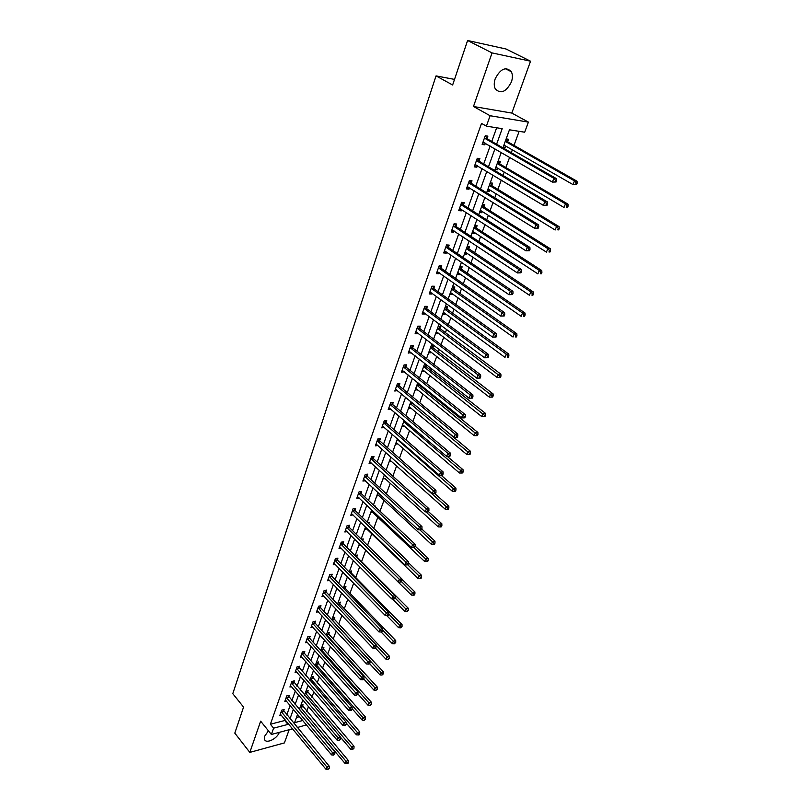 <?xml version="1.0" encoding="UTF-8"?>
<svg xmlns="http://www.w3.org/2000/svg" width="810" height="810" viewBox="0 0 810 810"><rect width="100%" height="100%" fill="white"/><g stroke="black" fill="none" stroke-linecap="round" stroke-linejoin="round"><path stroke-width="1.21" d="M268.454 730.843L264.708 736.148L264.516 739.338C265.822 744.258 277.212 738.831 279.298 732.351M511.404 81.962C512.75 77.973 512.73 74.56 511.343 71.736C505.906 66.278 500.529 68.627 495.204 78.783C493.908 82.731 493.928 86.093 495.285 88.867C500.712 94.355 506.088 92.056 511.404 81.962M306.403 724.859L297.209 727.572M454.521 79.4L436.053 75.897L232.794 693.664L243.557 707.1L234.809 733.131L249.824 752.399L284.401 742.912L289.17 729.719M436.053 75.897L452.638 84.989L467.593 40.5L506.098 49.015L530.55 61.206L492.045 52.903L473.485 106.495L490.091 115.729L528.404 122.118L524.688 132.212L509.45 129.802L502.909 147.845M473.485 106.495L511.819 113.076L530.55 61.206M511.819 113.076L528.404 122.118M306.737 711.372L308.509 706.543M311.901 697.288L313.885 691.861M317.125 683.012L319.332 676.978M322.421 668.544L324.861 661.881M327.787 653.883L330.46 646.572M333.224 639.029L336.15 631.061M338.742 623.963L341.911 615.317M344.331 608.705L347.753 599.36M350.001 593.234L353.676 583.17M355.742 577.54L359.691 566.747M361.564 561.634L365.786 550.122M367.548 545.312L371.77 533.76M373.734 528.404L377.845 517.175M380.011 511.252L384.011 500.337M386.39 493.837L390.268 483.266M392.86 476.169L396.606 465.942M399.431 458.237L403.046 448.365M406.093 440.033L409.576 430.525M412.867 421.544L416.208 412.422M419.732 402.772L422.931 394.045M424.612 389.448L424.977 388.456M426.718 383.707L429.766 375.384M431.446 370.798L432.064 369.097M433.806 364.348L436.701 356.451M438.382 351.864L439.273 349.424M441.005 344.685L443.738 337.213M445.419 332.637L446.593 329.437M448.325 324.709L450.886 317.692M452.567 313.116L454.025 309.126M455.757 304.408L458.156 297.857M459.827 293.291L461.578 288.492M463.31 283.783L465.527 277.708M467.198 273.162L469.263 267.523M470.985 262.825L473.02 257.246M474.69 252.7L477.07 246.21M478.781 241.522L480.634 236.459M482.294 231.923L484.998 224.532M486.709 219.864L488.369 215.328M490.03 210.813L493.067 202.5M494.778 197.843L496.236 193.863M497.887 189.358L501.268 180.093M502.98 175.446L504.225 172.034M505.865 167.548L509.611 157.312M511.312 152.685L512.345 149.86M513.986 145.375L519.129 131.331M467.593 40.5L492.045 52.903M296.47 717.468L299.538 716.668M506.149 138.895L508.508 139.249L507.667 141.558M503.04 147.46L505.399 147.805L505.977 146.215M498.109 161.069L500.469 161.382L499.638 163.65M495.062 169.503L497.411 169.796L497.947 168.318M490.212 182.878L492.561 183.151L491.741 185.389M487.205 191.18L489.554 191.433L490.05 190.066M482.426 204.343L484.775 204.576L483.975 206.783M479.469 212.514L481.808 212.726L482.274 211.461M474.771 225.474L477.11 225.656L476.331 227.833M471.865 233.503L474.204 233.685L474.619 232.521M467.238 246.26L469.577 246.412L468.798 248.548M464.373 254.168L466.702 254.31L467.087 253.246M459.827 266.723L462.156 266.844L461.386 268.94M457.002 274.509L459.331 274.61L459.675 273.648M452.517 286.872L454.845 286.953L454.096 289.018M449.742 294.536L452.061 294.597L452.385 293.736M445.328 306.707L447.647 306.747L446.907 308.792M442.594 314.26L444.913 314.28L445.196 313.51M438.25 326.238L440.569 326.248L439.84 328.252M435.557 333.669L437.876 333.669L438.119 332.981M431.284 345.475L433.593 345.455L432.874 347.429M428.632 352.796L430.93 352.755L431.153 352.158M424.42 364.419L426.07 364.378M421.808 371.628L424.288 371.051M426.009 366.312L426.566 364.773M417.656 383.079L418.284 383.059M415.074 390.187L417.535 389.65M419.256 384.912L419.55 384.082M408.453 408.463L410.873 407.987M401.922 426.475L404.311 426.04M395.493 444.224L397.842 443.839M389.154 461.72L391.473 461.376M382.907 478.953L385.195 478.659M376.751 495.953L378.999 495.69M374.534 506.098L375.253 506.007L375.05 506.584M370.676 512.7L372.833 512.426M367.861 522.774L369.228 522.592L368.823 523.695M364.692 529.213L366.768 528.93M361.331 539.227L363.295 538.944L362.698 540.564M358.789 545.505L360.784 545.201M355.195 555.417L357.433 555.063L356.825 556.723M352.968 561.563L354.314 561.35M349.424 571.333L351.651 570.959L351.064 572.599M347.227 577.398L347.925 577.277M343.734 587.037L345.961 586.642L345.374 588.262M338.124 602.529L340.342 602.113L339.755 603.703M332.586 617.807L334.793 617.372L334.226 618.941M327.118 632.883L329.326 632.428L328.759 633.977M321.732 647.757L323.929 647.281L323.372 648.81M316.416 662.428L318.603 661.942L318.057 663.451M311.161 676.917L313.349 676.401L312.802 677.889M305.988 691.203L308.164 690.677L307.628 692.145M300.875 705.318L303.041 704.771L302.515 706.219M496.611 144.22L502.2 128.658L486.405 126.157L481.515 123.383L270.398 724.231L284.766 720.505L285.059 719.685M286.75 714.967L290.152 705.449M291.833 700.731L295.306 691.031M296.997 686.303L300.53 676.421M302.221 671.682L305.826 661.608M307.517 656.87L311.192 646.593M312.883 641.854L316.629 631.365M318.33 626.626L322.147 615.934M323.848 611.185L327.746 600.281M329.437 595.542L333.416 584.415M335.107 579.666L339.167 568.316M340.858 563.578L344.999 551.995M346.7 547.256L350.922 535.44M352.613 530.692L356.926 518.643M358.617 513.904L363.012 501.603M364.713 496.864L369.198 484.309M370.889 479.571L375.465 466.762M377.166 462.024L381.834 448.953M383.525 444.224L388.294 430.88M389.985 426.151L394.855 412.533M396.546 407.805L401.517 393.903M403.198 389.185L408.27 374.99M409.961 370.281L415.145 355.782M416.826 351.084L422.111 336.282M423.792 331.584L429.199 316.467M430.869 311.779L436.387 296.339M438.058 291.661L443.698 275.896M445.368 271.228L451.119 255.12M452.79 250.462L458.673 234.009M460.333 229.362L466.337 212.544M467.998 207.917L474.133 190.735M475.784 186.118L482.061 168.561M483.712 163.964L490.121 146.013M491.761 141.436L496.641 127.778M487.043 138.49L487.883 136.141L485.251 135.746L482.163 144.464L484.785 144.838L485.352 143.248M479.054 160.967L479.884 158.649L477.262 158.304L474.225 166.88L476.837 167.204L477.363 165.736M471.207 183.07L472.007 180.792L469.395 180.488L466.408 188.932L469.02 189.206L469.506 187.859M463.472 204.808L464.272 202.571L461.659 202.318L458.723 210.62L461.325 210.853L461.771 209.608M455.878 226.203L456.658 224.006L454.056 223.793L451.16 231.964L453.762 232.156L454.167 231.012M448.396 247.263L449.165 245.096L446.563 244.924L443.718 252.963L446.31 253.115L446.685 252.082M441.035 267.978L441.794 265.842L439.202 265.72L436.398 273.628L438.979 273.74L439.314 272.808M433.785 288.37L434.535 286.264L431.953 286.183L429.189 293.969L431.77 294.04L432.064 293.21M426.647 308.448L427.386 306.372L424.815 306.332L422.091 313.996L424.673 314.027L424.936 313.288M419.631 328.202L420.35 326.167L417.788 326.157L415.115 333.71L417.676 333.7L417.909 333.052M412.715 347.662L413.424 345.657L410.862 345.688L408.23 353.119L410.994 352.522M405.911 366.829L406.61 364.854L404.048 364.915L401.456 372.235L404.18 371.689M399.198 385.702L399.887 383.758L397.345 383.849L394.794 391.058L397.477 390.562M392.597 404.281L393.275 402.367L390.734 402.499L388.223 409.597L390.865 409.151M386.087 422.597L386.765 420.714L384.224 420.876L381.743 427.862L384.355 427.467M379.677 440.64L380.335 438.777L377.814 438.969L375.374 445.865L377.946 445.51M373.359 458.409L374.017 456.577L371.496 456.8L369.087 463.593L371.628 463.279M367.143 475.926L367.781 474.123L365.269 474.376L362.9 481.059L365.411 480.796M361.007 493.189L361.635 491.407L359.134 491.69L356.795 498.282L359.205 497.998M354.962 510.199L355.58 508.447L353.089 508.751L350.781 515.251L353.109 514.957M348.999 526.966L349.616 525.245L347.125 525.579L344.858 531.988L347.095 531.674M343.126 543.5L343.734 541.799L341.253 542.163L339.015 548.471L341.172 548.147M337.335 559.801L337.932 558.12L335.462 558.505L333.254 564.732L335.34 564.398M331.624 575.87L332.211 574.219L329.751 574.624L327.574 580.77L329.589 580.426M325.995 591.725L326.572 590.085L324.111 590.52L321.965 596.575L323.919 596.221M320.436 607.348L321.013 605.738L318.563 606.204L316.447 612.168L318.33 611.813M314.958 622.769L315.525 621.179L313.085 621.655L311 627.547L312.832 627.183M309.562 637.976L310.119 636.407L307.678 636.913L305.623 642.715L307.395 642.34M304.226 652.971L304.783 651.422L302.353 651.949L300.318 657.679L302.039 657.305M298.971 667.774L299.508 666.245L297.088 666.792L295.083 672.452L296.764 672.067M293.777 682.374L294.313 680.866L291.904 681.433L289.929 687.012L291.549 686.627M288.664 696.782L289.19 695.294L286.781 695.881L284.837 701.389L286.416 701.004M283.611 711.008L284.128 709.54L281.728 710.147L279.804 715.574L281.343 715.179M292.582 728.808L271.37 734.467L260.648 721.153L249.824 752.399M271.37 734.467L273.598 728.17L287.975 724.393L288.269 723.573M270.398 724.231L273.598 728.17M486.405 126.157L490.091 115.729M297.594 714.349L294.587 722.652L302.758 720.505M501.238 152.452L494.687 170.515M493.017 175.142L486.618 192.8M484.927 197.448L478.669 214.731M476.979 219.378L470.853 236.297M469.162 240.965L463.158 257.509M461.467 262.187L455.595 278.387M453.894 283.075L448.153 298.93M446.442 303.628L440.822 319.15M439.111 323.858L433.613 339.056M431.902 343.774L426.505 358.648M424.794 363.376L419.519 377.936M417.798 382.674L412.634 396.94M410.913 401.669L405.85 415.641M404.129 420.39L399.178 434.069M397.457 438.817L392.597 452.213M390.916 457.002L386.117 470.094M384.396 474.852L379.738 487.711M378.007 492.47L373.44 505.075M371.719 509.824L367.244 522.177M365.523 526.935L361.138 539.035M359.407 543.793L355.114 555.65M353.383 560.409L349.171 572.032M347.45 576.791L343.318 588.181M341.597 592.94L337.547 604.108M335.826 608.867L331.857 619.812M330.136 624.561L326.248 635.293M324.526 640.042L320.709 650.562M318.988 655.32L315.252 665.628M313.531 670.376L309.865 680.491M308.154 685.23L304.56 695.142M302.839 699.891L299.315 709.611M289.97 718.845L293.392 709.327M295.093 704.589L298.586 694.889M300.287 690.15L303.841 680.258M305.552 675.52L309.177 665.425M310.888 660.676L314.584 650.389M316.295 645.641L320.072 635.141M321.772 630.393L325.62 619.69M327.331 614.942L331.26 604.017M332.971 599.268L336.97 588.121M338.681 583.372L342.772 572.002M344.483 567.253L348.654 555.66M350.355 550.911L354.618 539.075M356.319 534.327L360.663 522.247M362.374 517.499L366.798 505.177M368.509 500.428L373.035 487.863M374.736 483.114L379.353 470.286M381.054 465.537L385.773 452.436M387.474 447.697L392.283 434.332M393.984 429.594L398.895 415.945M400.596 411.217L405.608 397.285M407.298 392.556L412.422 378.331M414.112 373.613L419.337 359.083M421.038 354.375L426.374 339.542M428.065 334.834L433.512 319.687M435.203 314.989L440.761 299.508M442.452 294.82L448.132 279.015M449.813 274.337L455.625 258.198M457.296 253.53L463.229 237.026M464.91 232.379L470.964 215.521M472.635 210.883L478.832 193.651M480.492 189.024L486.82 171.426M488.481 166.809L494.95 148.817M284.766 720.505L287.975 724.393M482.497 143.512L484.785 144.838M503.344 146.62L505.399 147.805M495.386 168.591L497.411 169.796M474.589 165.847L476.837 167.204M487.549 190.208L489.554 191.433M466.803 187.829L469.02 189.206M479.844 211.481L481.808 212.726M459.138 209.446L461.325 210.853M472.26 232.409L474.204 233.685M451.605 230.718L453.762 232.156M464.788 253.014L466.702 254.31M444.184 251.657L446.31 253.115M457.437 273.294L459.331 274.61M436.884 272.251L438.979 273.74M450.198 293.271L452.061 294.597M429.695 292.531L431.77 294.04M443.08 312.933L444.913 314.28M422.628 312.498L424.673 314.027M436.053 332.302L437.876 333.669M415.662 332.151L417.676 333.7M429.148 351.378L430.93 352.755M408.797 351.51L410.791 353.079M422.334 370.16L424.106 371.567M402.043 370.575L404.018 372.154M415.631 388.668L417.373 390.086M395.401 389.347L397.335 390.947M409.02 406.903L410.741 408.341M388.841 407.835L390.754 409.455M402.509 424.875L404.21 426.323M382.391 426.05L384.284 427.69M396.09 442.574L397.771 444.042M376.042 444.012L377.895 445.652M389.772 460.029L391.422 461.508M369.897 461.801L371.608 463.36M440.448 526.956L441.43 526.804L441.875 525.68L440.893 525.822L440.448 526.956L438.291 526.905L385.175 478.72M556.055 181.997L556.642 180.488L555.589 180.357L555.012 181.875L556.055 181.997L552.39 182.098L482.993 142.115M555.012 181.875L552.39 182.098L553.848 178.321L556.46 178.656L487.478 138.976L485.241 135.786M484.421 138.105L553.848 178.321L555.589 180.357M484.107 142.53L482.841 142.56M556.642 180.488L556.46 178.656M504.114 145.162L573.024 184.599L574.482 180.893L577.014 181.207L508.103 142.034L506.048 139.168M503.739 145.547L504.782 145.527M576.193 182.898L575.616 184.376L576.619 184.508L577.206 183.019L576.193 182.898L574.482 180.893L505.258 141.375M576.619 184.508L573.024 184.599L575.616 184.376M577.014 181.207L577.206 183.019M547.044 205.305L547.611 203.816L546.568 203.715L545.991 205.193L547.044 205.305L543.409 205.406L475.035 164.572M545.991 205.193L543.409 205.406L544.836 201.69L547.449 201.963L479.49 161.443L477.323 158.315M476.442 160.623L544.836 201.69L546.568 203.715M475.976 164.906L474.913 164.916M547.611 203.816L547.449 201.963M538.174 228.197L538.741 226.739L537.698 226.658L537.131 228.116L538.174 228.197L534.58 228.298L467.208 186.654M537.131 228.116L534.58 228.298L535.987 224.653L538.589 224.876L471.623 183.556L469.557 180.508M468.585 182.776L535.987 224.653L537.698 226.658M467.988 186.918L467.127 186.907M538.741 226.739L538.589 224.876M496.054 167.235L564.013 207.492L565.441 203.857L567.972 204.12L500.074 164.126L498.049 161.251M495.771 167.528L496.621 167.528M567.142 205.841L566.575 207.289L567.577 207.4L568.154 205.942L567.142 205.841L565.441 203.857L497.229 163.509M567.577 207.4L566.575 207.289M567.972 204.12L568.154 205.942M488.126 188.943L555.154 229.999L556.561 226.415L559.092 226.638L492.166 185.875L490.171 182.989M487.934 189.165L488.592 189.175M558.252 228.39L557.685 229.817L558.697 229.898L559.254 228.471L558.252 228.39L556.561 226.415L489.635 185.581L491.852 185.561M558.697 229.898L557.685 229.817M559.092 226.638L559.254 228.471M529.467 250.705L530.024 249.277L528.981 249.207L528.434 250.644L529.467 250.705L525.903 250.806L459.513 208.383M528.434 250.644L525.903 250.806L527.28 247.232L529.882 247.404L463.897 205.305L461.902 202.338M460.87 204.565L527.28 247.232L528.981 249.207M460.131 208.565L459.462 208.535M530.024 249.277L529.882 247.404M520.911 272.838L521.458 271.431L520.415 271.38L519.868 272.788L520.911 272.838L517.367 272.94L451.94 229.756M519.868 272.788L517.367 272.94L518.724 269.416L521.326 269.538L456.283 226.699L454.38 223.823M453.276 226L518.724 269.416L520.415 271.38M521.458 271.431L521.326 269.538M512.497 294.587L513.034 293.2L511.991 293.169L511.454 294.557L512.497 294.587L508.984 294.688L444.487 250.796M511.454 294.557L508.984 294.688L510.32 291.225L512.912 291.306L448.801 247.749L446.968 244.944M445.794 247.101L510.32 291.225L511.991 293.169M513.034 293.2L512.912 291.306M480.33 210.306L546.446 252.123L547.833 248.609L550.354 248.771L484.39 207.259L482.426 204.373M549.504 250.553L548.947 251.961L549.96 252.031L550.506 250.624L549.504 250.553L547.833 248.609L481.565 206.722M549.96 252.031L548.947 251.961M550.354 248.771L550.506 250.624M472.645 231.336L537.88 273.881L539.247 270.418L541.758 270.54L476.736 228.309L474.832 225.474M540.898 272.352L540.351 273.74L541.363 273.78L541.91 272.403L540.898 272.352L539.247 270.418L473.921 227.812M541.363 273.78L540.351 273.74M541.758 270.54L541.91 272.403M465.142 252.042L529.456 295.275L530.803 291.873L533.314 291.954L469.203 249.035L467.37 246.27M532.443 293.787L531.907 295.154L532.909 295.184L533.446 293.817L532.443 293.787L530.803 291.873L466.692 248.873L468.899 248.71M532.909 295.184L531.907 295.154M533.314 291.954L533.446 293.817M504.215 315.981L504.741 314.614L503.709 314.604L503.182 315.971L504.215 315.981L500.732 316.082L437.147 271.502M503.182 315.971L500.732 316.082L502.048 312.68L504.64 312.711L441.43 268.475L439.668 265.741M438.443 267.857L502.048 312.68L503.709 314.604M504.741 314.614L504.64 312.711M457.761 272.423L521.174 316.325L522.49 312.974L525.001 313.014L461.791 269.426L460.029 266.733M524.121 314.877L523.594 316.214L524.596 316.224L525.133 314.887L524.121 314.877L522.49 312.974L458.997 269.011M524.596 316.224L523.594 316.214M525.001 313.014L525.133 314.887M496.074 337.021L496.601 335.674L495.558 335.684L495.042 337.021L496.074 337.021L492.622 337.122L429.928 291.873M495.042 337.021L492.622 337.122L493.918 333.771L496.5 333.76L434.18 288.866L432.489 286.203M431.203 288.289L493.918 333.771L495.558 335.684M496.601 335.674L496.5 333.76M450.481 292.491L513.024 337.031L514.32 333.73L516.831 333.73L454.491 289.514L452.79 286.882M515.94 335.613L515.423 336.93L516.426 336.93L516.942 335.613L515.94 335.613L514.32 333.73L451.98 289.433L454.197 289.18M516.426 336.93L515.423 336.93M516.831 333.73L516.942 335.613M488.076 357.706L488.582 356.39L487.549 356.41L487.043 357.726L488.076 357.706L484.643 357.807L422.83 311.931M487.043 357.726L484.643 357.807L485.919 354.517L488.501 354.466L427.042 308.944L425.412 306.342M424.075 308.397L485.919 354.517L487.549 356.41M488.582 356.39L488.501 354.466M443.323 312.245L505.005 357.392L506.28 354.152L508.781 354.112L447.302 309.278L445.672 306.717M507.89 356.015L507.384 357.311L508.376 357.291L508.893 356.005L507.89 356.015L506.28 354.152L444.801 309.238L447.009 308.954M508.376 357.291L507.384 357.311M508.781 354.112L508.893 356.005M417.059 328.202L478.052 374.929L476.796 378.169L415.834 331.675M418.436 326.167L420.015 328.708L480.624 374.838L478.052 374.929L479.672 376.802L479.166 378.098L480.198 378.067L480.694 376.772L479.672 376.802M480.694 376.772L480.624 374.838M476.796 378.169L479.166 378.098M436.276 331.695L497.117 377.44L498.373 374.25L500.874 374.169L440.225 328.749L438.645 326.238M499.972 376.093L499.466 377.369L500.469 377.339L500.965 376.063L499.972 376.093L437.461 328.435M499.466 377.369L497.117 377.44M500.874 374.169L500.965 376.063M410.154 347.692L470.306 395.007L469.081 398.196L408.939 351.115M411.571 345.678L413.1 348.168L472.878 394.875L470.306 395.007L471.916 396.87L471.42 398.145L472.453 398.085L472.939 396.819L471.916 396.87M472.939 396.819L472.878 394.875M469.081 398.196L471.42 398.145M429.33 350.851L489.361 397.163L490.597 394.024L493.087 393.903L433.249 347.925L431.73 345.465M492.176 395.857L491.68 397.113L492.672 397.062L493.168 395.806L492.176 395.857L430.768 347.956L432.965 347.591M491.68 397.113L489.361 397.163M493.087 393.903L493.168 395.806M403.35 366.889L462.692 414.76L461.477 417.899L402.155 370.261M404.808 364.895L406.286 367.335L465.254 414.599L462.692 414.76L464.282 416.603L463.796 417.859L464.829 417.798L465.315 416.542L464.282 416.603M465.315 416.542L465.254 414.599M461.477 417.899L463.796 417.859M422.496 369.725L481.717 416.573L482.932 413.485L485.423 413.323L426.384 366.808L424.916 364.409M484.501 415.297L484.015 416.542L485.008 416.472L485.494 415.236L484.501 415.297L423.64 366.565M484.015 416.542L481.717 416.573M485.423 413.323L485.494 415.236M396.657 385.803L455.2 434.2L454.005 437.289L395.472 389.114M398.145 383.818L399.573 386.208L457.751 434.008L455.2 434.2L456.779 436.033L456.303 437.268L457.326 437.187L457.802 435.952L456.779 436.033M457.802 435.952L457.751 434.008M454.005 437.289L456.303 437.268M415.753 388.314L474.194 435.679L475.389 432.641L477.87 432.449L419.62 385.408L418.203 383.059M476.948 434.443L476.472 435.658L477.465 435.577L477.94 434.362L476.948 434.443L416.887 385.195M476.472 435.658L474.194 435.679M477.87 432.449L477.94 434.362M390.055 404.423L447.819 453.337L446.644 456.374L388.901 407.683M391.584 402.459L392.961 404.798L450.37 453.104L447.819 453.337L449.388 455.159L448.922 456.374L449.935 456.273L450.411 455.058L449.388 455.159M450.411 455.058L450.37 453.104M446.644 456.374L448.922 456.374M409.121 406.62L466.793 454.491L467.967 451.494L470.448 451.271L412.411 402.904M469.517 453.286L469.041 454.491L470.033 454.39L470.509 453.195L469.517 453.286L410.235 403.562M469.041 454.491L466.793 454.491M470.448 451.271L470.509 453.195M383.555 422.759L440.559 472.169L439.405 475.166L382.411 425.979M385.115 420.815L386.451 423.103L443.1 471.906L440.559 472.169L442.118 473.971L441.652 475.176L442.665 475.065L443.131 473.87L442.118 473.971M443.131 473.87L443.1 471.906M439.405 475.166L441.652 475.176M402.58 424.673L459.503 473.02L460.657 470.063L463.128 469.81L447.262 456.374M462.196 471.845L461.73 473.02L462.712 472.918L463.178 471.734L462.196 471.845L403.674 421.645M461.73 473.02L459.503 473.02M463.128 469.81L463.178 471.734M377.156 440.832L433.411 490.718L432.267 493.665L376.032 444.001M378.746 438.899L380.032 441.146L435.942 490.414L433.411 490.718L434.95 492.5L434.494 493.685L435.517 493.563L435.972 492.379L434.95 492.5M435.972 492.379L435.942 490.414M432.267 493.665L434.494 493.685M396.141 442.452L452.324 491.255L453.468 488.349L455.929 488.055L441.035 475.166M454.987 490.111L454.531 491.275L455.514 491.154L455.969 489.989L454.987 490.111L397.214 439.466M454.531 491.275L452.324 491.255M455.929 488.055L455.969 489.989M370.848 458.642L426.364 508.974L425.25 511.869L369.735 461.761M372.458 456.718L373.714 458.926L428.905 508.639L426.364 508.974L427.903 510.745L427.457 511.91L428.47 511.768L428.915 510.614L427.903 510.745M428.915 510.614L428.905 508.639M425.25 511.869L427.457 511.91M389.792 459.969L445.247 509.217L446.381 506.361L448.831 506.037L434.828 493.644M447.889 508.103L447.434 509.247L448.416 509.115L448.872 507.971L447.889 508.103L390.855 457.032M447.434 509.247L445.247 509.217M448.831 506.037L448.872 507.971M364.632 476.179L419.438 526.956L418.335 529.811L363.538 479.267M366.272 474.275L367.487 476.442L421.959 526.591L419.438 526.956L420.957 528.707L420.522 529.851L421.534 529.71L421.969 528.565L420.957 528.707M421.969 528.565L421.959 526.591M418.335 529.811L420.522 529.851M438.291 526.905L439.395 524.09L441.845 523.736L428.5 511.677M440.893 525.822L425.918 511.88M441.845 523.736L441.875 525.68M358.506 493.472L412.614 544.654L411.531 547.469L357.423 496.51M360.166 491.569L361.351 493.705L415.135 544.269L412.614 544.654L414.123 546.406L413.687 547.53L414.7 547.368L415.135 546.244L414.123 546.406M415.135 546.244L415.135 544.269M411.531 547.469L413.687 547.53M377.359 494.262L431.426 544.34L432.52 541.556L434.97 541.181L421.797 529.021M434.008 543.277L433.573 544.391L434.545 544.239L434.99 543.125L434.008 543.277L419.843 529.841M433.573 544.391L431.426 544.34M434.97 541.181L434.99 543.125M352.461 510.513L405.891 562.099L404.818 564.864L351.408 513.5M354.152 508.619L355.296 510.715L408.402 561.674L405.891 562.099L407.389 563.831L406.964 564.934L407.967 564.762L408.392 563.659L407.389 563.831M408.392 563.659L408.402 561.674M404.818 564.864L406.964 564.934M371.274 511.039L424.673 561.502L425.746 558.768L428.186 558.363L415.135 546.062M427.224 560.479L426.789 561.573L427.771 561.401L428.196 560.307L427.224 560.479L413.809 547.509M426.789 561.573L424.673 561.502M428.186 558.363L428.196 560.307M346.508 527.31L399.269 579.271L398.216 582.005L345.465 530.256M348.219 525.427L349.333 527.482L401.77 578.826L399.269 579.271L400.758 580.993L400.332 582.086L401.335 581.904L401.76 580.81L400.758 580.993M401.76 580.81L401.77 578.826M398.216 582.005L400.332 582.086M365.28 527.583L418.011 578.421L419.074 575.728L421.504 575.292L408.402 562.697M420.542 577.419L420.117 578.492L421.089 578.32L421.514 577.246L420.542 577.419L407.724 564.803M420.117 578.492L418.011 578.421M421.504 575.292L421.514 577.246M340.645 543.864L392.739 596.19L391.706 598.884L339.613 546.77M342.367 542.001L343.46 544.016L395.24 595.715L392.739 596.19L394.217 597.901L393.802 598.975L394.804 598.782L395.219 597.709L394.217 597.901M395.219 597.709L395.24 595.715M391.706 598.884L393.802 598.975M362.607 540.472L361.918 539.136M359.367 543.905L411.45 595.087L412.492 592.434L414.923 591.968L401.77 579.089M413.95 594.115L413.535 595.178L414.507 594.986L414.923 593.922L413.95 594.115L401.456 581.59M413.535 595.178L411.45 595.087M414.923 591.968L414.923 593.922M334.864 560.196L386.309 612.866L385.297 615.519L333.841 563.061M336.606 558.333L337.659 560.317L388.81 612.37L386.309 612.866L387.777 614.557L387.372 615.62L388.365 615.418L388.78 614.355L387.777 614.557M388.78 614.355L388.81 612.37M385.297 615.519L387.372 615.62M392.425 598.914L404.98 611.52L406.012 608.897L408.442 608.411L357.159 557.229L356.096 555.275M407.46 610.568L407.045 611.611L408.432 610.365L407.46 610.568L395.108 597.993M407.045 611.611L404.98 611.52M408.442 608.411L408.432 610.365M329.154 576.285L379.981 629.299L378.969 631.911L328.161 579.12M330.915 574.432L331.948 576.396L382.462 628.773L379.981 629.299L381.439 630.98L381.034 632.023L382.026 631.81L382.431 630.767L381.439 630.98M382.431 630.767L382.462 628.773M378.969 631.911L381.034 632.023M386.755 615.59L398.611 627.71L399.624 625.128L402.043 624.611L351.388 573.115L350.345 571.182M401.061 626.778L400.656 627.811L402.033 626.576L401.061 626.778L388.78 614.071M400.656 627.811L398.611 627.71M402.043 624.611L402.033 626.576M323.534 592.161L373.734 645.489L372.742 648.061L322.542 594.945M325.306 590.308L326.308 592.242L376.215 644.932L373.734 645.489L375.182 647.149L374.787 648.182L376.174 646.927L375.182 647.149M376.174 646.927L376.215 644.932M372.742 648.061L374.787 648.182M381.125 632.003L392.334 643.667L393.326 641.125L395.746 640.588L345.688 588.769L344.685 586.875M394.753 642.765L394.359 643.778L395.725 642.543L394.753 642.765L382.452 629.826M394.359 643.778L392.334 643.667M395.746 640.588L395.725 642.543M317.986 607.814L367.588 661.446L366.606 663.977L317.014 610.558M319.778 605.971L320.76 607.875L370.059 660.869L367.588 661.446L369.026 663.096L368.631 664.109L369.623 663.876L370.008 662.863L369.026 663.096M370.008 662.863L370.059 660.869M366.606 663.977L368.631 664.109M375.415 648.04L386.137 659.391L387.129 656.89L389.529 656.333L340.078 604.219L339.096 602.346M388.537 658.52L388.142 659.522L389.499 658.297L388.537 658.52L376.204 645.357M388.142 659.522L386.137 659.391M389.529 656.333L389.499 658.297M312.518 623.254L361.523 677.17L360.561 679.671L311.556 625.968M314.32 621.412L315.272 623.285L363.984 676.573L361.523 677.17L362.951 678.81L362.566 679.813L363.548 679.57L363.933 678.567L362.951 678.81M363.933 678.567L363.984 676.573M360.561 679.671L362.566 679.813M369.674 663.734L380.032 674.902L381.004 672.432L383.403 671.854L334.54 619.458L333.578 617.615M382.411 674.052L382.026 675.044L383.373 673.819L382.411 674.052L332.161 619.933L334.307 619.113M382.026 675.044L380.032 674.902M383.403 671.854L383.373 673.819M307.122 638.482L355.539 692.682L354.598 695.142L306.17 641.155M308.934 636.65L309.865 638.493L358 692.054L355.539 692.682L356.957 694.302L356.582 695.294L357.939 694.059L356.957 694.302M357.939 694.059L358 692.054M354.598 695.142L356.582 695.294M363.781 678.972L374.017 690.201L374.969 687.761L377.369 687.153L329.073 634.493L328.131 632.671M376.367 689.371L375.982 690.343L377.328 689.128L376.367 689.371L326.693 634.989L328.84 634.149M375.982 690.343L374.017 690.201M377.369 687.153L377.328 689.128M301.796 653.498L349.647 707.96L348.715 710.39L300.864 656.14M303.618 651.675L304.53 653.498L352.097 707.322L349.647 707.96L351.054 709.58L350.679 710.552L351.661 710.289L352.036 709.317L351.054 709.58M352.036 709.317L352.097 707.322M348.715 710.39L350.679 710.552M357.949 693.988L368.074 705.277L369.026 702.878L371.405 702.25L323.676 649.326L322.765 647.534M370.413 704.467L370.028 705.429L371.365 704.214L370.413 704.467L321.094 649.519M370.028 705.429L368.074 705.277M371.405 702.25L371.365 704.214M296.551 668.321L343.835 723.036L342.913 725.436L295.63 670.923M298.384 666.498L346.285 722.368L343.835 723.036L345.232 724.636L344.868 725.598L346.214 724.373L345.232 724.636M346.214 724.373L346.285 722.368M342.913 725.436L344.868 725.598M352.056 708.639L362.222 720.151L363.153 717.781L365.533 717.133L317.459 662.195M364.53 719.361L364.166 720.313L365.482 719.108L364.53 719.361L316.001 664.494L318.127 663.613M364.166 720.313L362.222 720.151M365.533 717.133L365.482 719.108M291.367 682.941L338.114 737.9L337.203 740.259L290.456 685.513M293.21 681.129L340.544 737.211L338.114 737.9L339.501 739.49L339.137 740.431L340.473 739.216L339.501 739.49M340.473 739.216L340.544 737.211M337.203 740.259L339.137 740.431M346.255 723.087L356.451 734.822L357.372 732.483L359.741 731.815L312.235 676.664M358.739 734.052L358.374 734.984L359.316 734.721L359.691 733.779L358.739 734.052L310.757 678.962L312.883 678.061M358.374 734.984L356.451 734.822M359.741 731.815L359.691 733.779M286.254 697.37L332.454 752.551L331.563 754.89L285.353 699.911M288.107 695.567L334.884 751.852L332.454 752.551L333.841 754.14L333.477 755.072L334.813 753.857L333.841 754.14M334.813 753.857L334.884 751.852M331.563 754.89L333.477 755.072M340.544 737.343L350.76 749.28L351.661 746.982L354.031 746.293L307.071 690.94M353.018 748.541L352.664 749.463L353.97 748.268L353.018 748.541L305.583 693.238L307.699 692.317M352.664 749.463L350.76 749.28M354.031 746.293L353.97 748.268M281.212 711.615L326.886 767.009L325.995 769.308L280.321 714.116M283.065 709.803L329.305 766.29L326.886 767.009L328.252 768.579L327.898 769.5L329.225 768.285L328.252 768.579M329.225 768.285L329.305 766.29M325.995 769.308L327.898 769.5M299.406 709.357L345.141 763.557L346.032 761.279L348.391 760.58L301.968 705.034M347.389 762.838L347.024 763.739L347.966 763.455L348.33 762.554L347.389 762.838L346.032 761.279L300.469 707.322L302.586 706.381M347.024 763.739L345.141 763.557M348.391 760.58L348.33 762.554M484.532 138.267L487.154 138.662M484.856 138.581L487.478 138.976M508.103 142.034L505.561 141.659M507.779 141.73L505.258 141.355M476.543 160.785L479.166 161.129M476.867 161.109L479.49 161.443M468.696 182.939L471.309 183.232M469.01 183.262L471.623 183.556M500.074 164.126L497.532 163.802M499.75 163.822L497.239 163.488M492.166 185.875L489.635 185.581M460.971 204.727L463.583 204.981M461.285 205.052L463.897 205.305M453.377 226.172L455.979 226.375M453.681 226.496L456.283 226.699M445.905 247.263L448.497 247.425M446.209 247.587L448.801 247.749M484.39 207.259L481.859 207.016M484.076 206.945L481.575 206.702M476.736 228.309L474.214 228.116M476.432 227.995L473.931 227.792M469.203 249.035L466.692 248.873M438.544 268.029L441.136 268.15M438.838 268.353L441.43 268.475M461.791 269.426L459.28 269.315M461.487 269.102L459.007 268.991M431.305 288.461L433.887 288.542M431.598 288.785L434.18 288.866M454.491 289.514L451.98 289.433M424.177 308.57L426.748 308.61M424.47 308.904L427.042 308.944M447.302 309.278L444.801 309.238M417.16 328.374L419.732 328.374M417.444 328.708L420.015 328.708M440.225 328.749L437.734 328.749M439.941 328.425L437.461 328.414M410.255 347.865L412.817 347.834M410.528 348.199L413.1 348.168M433.249 347.925L430.768 347.956M403.451 367.062L406.002 367.001M403.724 367.396L406.286 367.335M426.384 366.808L423.903 366.869M426.111 366.474L423.65 366.545M396.748 385.965L399.3 385.864M397.022 386.309L399.573 386.208M419.62 385.408L417.15 385.509M419.347 385.084L416.897 385.175M390.147 404.585L392.688 404.453M390.42 404.929L392.961 404.798M412.958 403.744L410.488 403.866M412.685 403.41L410.245 403.532M383.646 422.931L386.178 422.769M383.92 423.276L386.451 423.103M405.84 421.838L403.937 421.959M405.456 421.504L403.684 421.625M377.247 441.005L379.768 440.802M377.511 441.349L380.032 441.146M398.479 439.708L397.467 439.789M398.105 439.374L397.224 439.445M370.94 458.804L373.45 458.582M371.193 459.149L373.714 458.926M364.713 476.351L367.234 476.098M364.976 476.695L367.487 476.442M358.587 493.644L361.098 493.361M358.85 493.989L361.351 493.705M352.552 510.685L355.053 510.371M352.806 511.029L355.296 510.715M346.599 527.482L349.09 527.138M346.852 527.826L349.333 527.482M340.726 544.037L343.217 543.672M340.98 544.391L343.46 544.016M334.945 560.358L337.416 559.973M335.188 560.712L337.659 560.317M329.245 576.457L331.705 576.042M329.478 576.811L331.948 576.396M351.388 573.115L350.396 573.278M351.145 572.761L350.072 572.943M323.615 592.333L326.076 591.887M323.858 592.677L326.308 592.242M345.688 588.769L344.159 589.042M345.455 588.424L343.835 588.718M318.067 607.986L320.517 607.52M318.3 608.33L320.76 607.875M340.078 604.219L338.023 604.604M339.835 603.875L337.709 604.27M312.599 623.417L315.039 622.93M312.832 623.771L315.272 623.285M334.54 619.458L332.161 619.933M307.203 638.644L309.643 638.138M307.435 638.999L309.865 638.493M329.073 634.493L326.693 634.989M301.877 653.67L304.307 653.144M302.11 654.024L304.53 653.498M323.676 649.326L321.307 649.843M323.453 648.982L321.104 649.488M296.622 668.493L299.052 667.946M296.855 668.847L299.275 668.29M318.36 663.967L316.001 664.494M291.448 683.113L293.858 682.546M291.671 683.468L294.081 682.901M313.106 678.405L310.757 678.962M286.335 697.542L288.735 696.954M286.548 697.896L288.957 697.309M307.921 692.661L305.583 693.238M281.283 711.777L283.682 711.17M281.505 712.132L283.905 711.524M302.808 706.735L300.469 707.322M511.343 71.736L505.379 68.668"/></g></svg>
